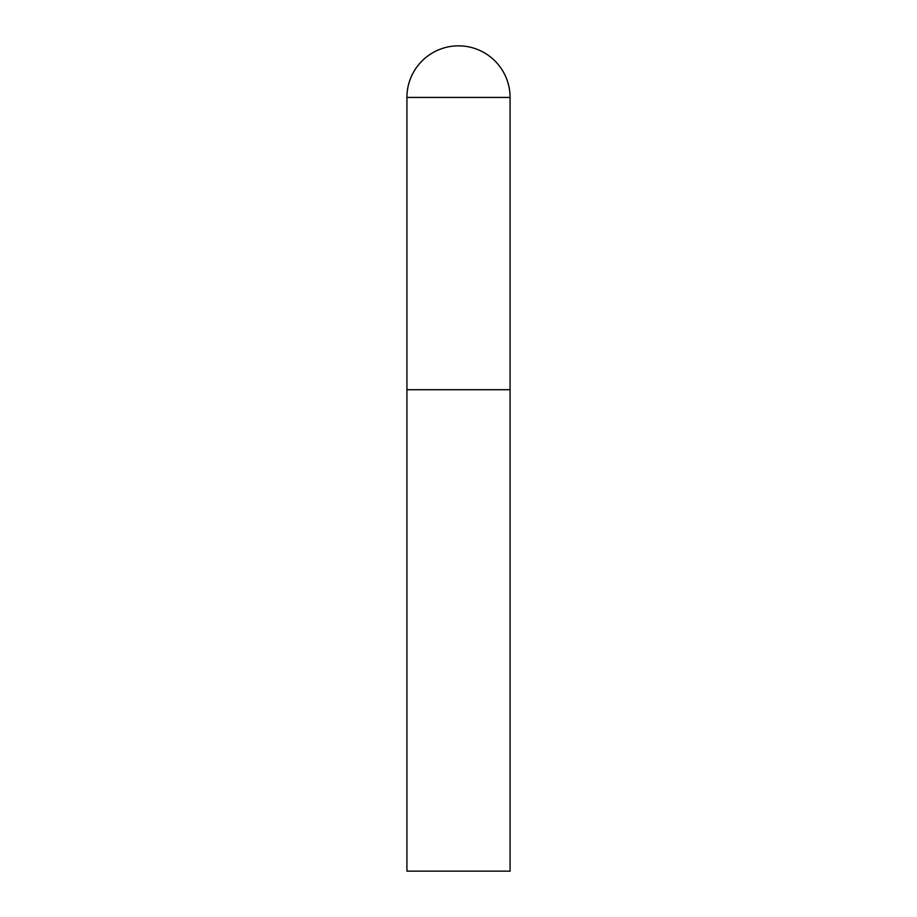 <?xml version="1.0" encoding="UTF-8"?>
<svg xmlns="http://www.w3.org/2000/svg" width="917" height="917" viewBox="0 0 917 917"><rect width="100%" height="100%" fill="white"/><g stroke="black" fill="none" stroke-linecap="round" stroke-linejoin="round"><path stroke-width="1.38" d="M406.919 97.431L406.919 871.15L510.081 871.15L510.081 389.725L406.919 389.725L510.081 389.725L510.081 97.431A51.581 51.581 0 0 0 458.5 45.85A51.581 51.581 0 0 0 406.919 97.431L510.081 97.431"/></g></svg>
